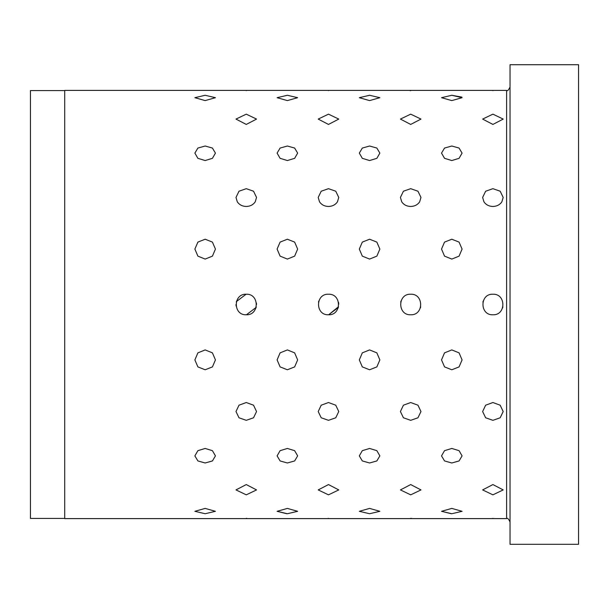 <?xml version="1.0" encoding="UTF-8"?>
<svg xmlns="http://www.w3.org/2000/svg" width="609" height="609" viewBox="0 0 609 609"><rect width="100%" height="100%" fill="white"/><g stroke="black" fill="none" stroke-linecap="round" stroke-linejoin="round"><path stroke-width="0.91" d="M64.706 518.434L30.45 518.434L30.45 90.574M510.037 544.294L510.037 64.706L578.55 64.706L578.55 544.294L510.037 544.294M506.612 90.398L506.612 518.602L64.706 518.602L64.706 90.398L506.612 90.398C507.449 91.266 508.591 90.124 510.037 86.973M246.264 188.676L238.994 191.218L235.987 197.445L237.312 201.853C239.36 204.807 242.344 206.344 246.264 206.474C250.185 206.344 253.169 204.807 255.217 201.853L256.541 197.445L255.217 201.853C253.169 204.807 250.185 206.344 246.264 206.474C242.344 206.344 239.36 204.807 237.312 201.853L235.987 197.445L238.994 191.218L246.264 188.676L253.534 191.218L256.541 197.445L253.534 191.218L246.264 188.676M328.479 188.676L321.209 191.218L318.202 197.445L319.527 201.853C321.575 204.807 324.559 206.344 328.479 206.474C332.4 206.344 335.384 204.807 337.432 201.853L338.756 197.445L337.432 201.853C335.384 204.807 332.4 206.344 328.479 206.474C324.559 206.344 321.575 204.807 319.527 201.853L318.202 197.445L321.209 191.218L328.479 188.676L335.749 191.218L338.756 197.445L335.749 191.218L328.479 188.676M410.694 188.676L403.424 191.218L400.418 197.445L401.742 201.853C403.79 204.807 406.774 206.344 410.694 206.474C414.615 206.344 417.599 204.807 419.647 201.853L420.971 197.445L419.647 201.853C417.599 204.807 414.615 206.344 410.694 206.474C406.774 206.344 403.79 204.807 401.742 201.853L400.418 197.445L403.424 191.218L410.694 188.676L417.964 191.218L420.971 197.445L417.964 191.218L410.694 188.676M492.909 188.676L485.639 191.218L482.632 197.445L483.957 201.853C486.005 204.807 488.989 206.344 492.909 206.474C496.83 206.344 499.814 204.807 501.862 201.853L503.186 197.445L501.862 201.853C499.814 204.807 496.83 206.344 492.909 206.474C488.989 206.344 486.005 204.807 483.957 201.853L482.632 197.445L485.639 191.218L492.909 188.676L500.179 191.218L503.186 197.445L500.179 191.218L492.909 188.676M492.909 90.642C506.17 90.376 506.17 90.376 492.909 90.642C479.648 90.376 479.648 90.376 492.909 90.642C479.648 90.376 479.648 90.376 492.909 90.642C506.17 90.376 506.17 90.376 492.909 90.642M410.755 90.642L410.694 90.642C423.955 90.376 423.955 90.376 410.694 90.642L410.222 90.642M410.694 90.642C423.955 90.376 423.955 90.376 410.694 90.642C397.433 90.376 397.433 90.376 410.694 90.642C397.433 90.376 397.433 90.376 410.694 90.642L410.024 90.642M328.479 90.642C341.74 90.376 341.74 90.376 328.479 90.642C315.218 90.376 315.218 90.376 328.479 90.642C315.218 90.376 315.218 90.376 328.479 90.642C341.74 90.376 341.74 90.376 328.479 90.642M246.264 90.642C259.525 90.376 259.525 90.376 246.264 90.642C233.003 90.376 233.003 90.376 246.264 90.642C233.003 90.376 233.003 90.376 246.264 90.642C259.525 90.376 259.525 90.376 246.264 90.642M451.802 100.592L462.079 97.691L451.802 95.27L441.525 97.691L451.802 100.592L462.079 97.691L451.802 95.27L441.525 97.691L451.802 100.592M369.587 100.592L379.864 97.691L369.587 95.27L359.31 97.691L369.587 100.592L379.864 97.691L369.587 95.27L359.31 97.691L369.587 100.592M287.372 100.592L297.649 97.691L287.372 95.27L277.095 97.691L287.372 100.592L297.649 97.691L287.372 95.27L277.095 97.691L287.372 100.592M205.157 100.592L215.434 97.691L205.157 95.27L194.88 97.691L205.157 100.592L215.434 97.691L205.157 95.27L194.88 97.691L205.157 100.592M492.909 124.434L503.186 119.082L492.909 114.157L482.632 119.082L492.909 124.434L503.186 119.082L492.909 114.157L482.632 119.082L492.909 124.434M410.694 124.434L420.971 119.082L410.694 114.157L400.418 119.082L410.694 124.434L420.971 119.082L410.694 114.157L400.418 119.082L410.694 124.434M328.479 124.434L338.756 119.082L328.479 114.157L318.202 119.082L328.479 124.434L338.756 119.082L328.479 114.157L318.202 119.082L328.479 124.434M246.264 124.434L256.541 119.082L246.264 114.157L235.987 119.082L246.264 124.434L256.541 119.082L246.264 114.157L235.987 119.082L246.264 124.434M451.802 160.548L459.072 158.332L462.079 153.11L459.064 148.056L451.802 146.015L444.532 148.056L441.525 153.11L444.54 158.332L451.802 160.548L459.072 158.332L462.079 153.11L459.064 148.056L451.802 146.015L444.532 148.056L441.525 153.11L444.54 158.332L451.802 160.548M369.587 160.548L376.857 158.332L379.864 153.11L376.849 148.056L369.587 146.015L362.317 148.056L359.31 153.11L362.325 158.332L369.587 160.548L376.857 158.332L379.864 153.11L376.849 148.056L369.587 146.015L362.317 148.056L359.31 153.11L362.325 158.332L369.587 160.548M287.372 160.548L294.642 158.332L297.649 153.11L294.634 148.056L287.372 146.015L280.102 148.056L277.095 153.11L280.11 158.332L287.372 160.548L294.642 158.332L297.649 153.11L294.634 148.056L287.372 146.015L280.102 148.056L277.095 153.11L280.11 158.332L287.372 160.548M205.157 160.548L212.427 158.332L215.434 153.11L212.419 148.056L205.157 146.015L197.887 148.056L194.88 153.11L197.895 158.332L205.157 160.548L212.427 158.332L215.434 153.11L212.419 148.056L205.157 146.015L197.887 148.056L194.88 153.11L197.895 158.332L205.157 160.548M492.909 314.777C506.17 315.409 506.163 293.591 492.909 294.223C479.648 293.591 479.656 315.409 492.909 314.777C506.17 315.409 506.163 293.591 492.909 294.223C479.648 293.591 479.656 315.409 492.909 314.777M410.694 314.777C423.955 315.409 423.948 293.591 410.694 294.223C397.433 293.591 397.441 315.409 410.694 314.777C423.955 315.409 423.948 293.591 410.694 294.223C397.433 293.591 397.441 315.409 410.694 314.777M328.479 314.777C341.74 315.409 341.733 293.591 328.479 294.223C315.218 293.591 315.226 315.409 328.479 314.777C341.74 315.409 341.733 293.591 328.479 294.223L328.479 294.223C315.218 293.591 315.226 315.409 328.479 314.777M245.952 314.769L246.264 314.777C259.525 315.409 259.518 293.591 246.264 294.223C233.003 293.591 233.011 315.409 246.264 314.777C259.525 315.409 259.518 293.591 246.264 294.223C233.003 293.591 233.011 315.409 246.264 314.777L245.427 314.746M451.802 369.777L459.072 366.9L462.079 359.911L459.064 352.862L451.802 349.924L444.532 352.862L441.525 359.911L444.54 366.9L451.802 369.777L459.072 366.9L462.079 359.911L459.064 352.862L451.802 349.924L444.532 352.862L441.525 359.911L444.54 366.9L451.802 369.777M369.587 369.777L376.857 366.9L379.864 359.911L376.849 352.862L369.587 349.924L362.317 352.862L359.31 359.911L362.325 366.9L369.587 369.777L376.857 366.9L379.864 359.911L376.849 352.862L369.587 349.924L362.317 352.862L359.31 359.911L362.325 366.9L369.587 369.777M287.372 369.777L294.642 366.9L297.649 359.911L294.634 352.862L287.372 349.924L280.102 352.862L277.095 359.911L280.11 366.9L287.372 369.777L294.642 366.9L297.649 359.911L294.634 352.862L287.372 349.924L280.102 352.862L277.095 359.911L280.11 366.9L287.372 369.777M205.157 369.777L212.427 366.9L215.434 359.911L212.419 352.862L205.157 349.924L197.887 352.862L194.88 359.911L197.895 366.9L205.157 369.777L212.427 366.9L215.434 359.911L212.419 352.862L205.157 349.924L197.887 352.862L194.88 359.911L197.895 366.9L205.157 369.777M492.909 420.324L500.179 417.782L503.186 411.547L500.172 405.198L492.909 402.526L485.639 405.198L482.632 411.547L485.647 417.782L492.909 420.324L500.179 417.782L503.186 411.547L500.172 405.198L492.909 402.526L485.639 405.198L482.632 411.547L485.647 417.782L492.909 420.324M410.694 420.324L417.964 417.782L420.971 411.547L417.957 405.198L410.694 402.526L403.424 405.198L400.418 411.547L403.432 417.782L410.694 420.324L417.964 417.782L420.971 411.547L417.957 405.198L410.694 402.526L403.424 405.198L400.418 411.547L403.432 417.782L410.694 420.324M328.479 420.324L335.749 417.782L338.756 411.547L335.742 405.198L328.479 402.526L321.209 405.198L318.202 411.547L321.217 417.782L328.479 420.324L335.749 417.782L338.756 411.547L335.742 405.198L328.479 402.526L321.209 405.198L318.202 411.547L321.217 417.782L328.479 420.324M246.264 420.324L253.534 417.782L256.541 411.547L253.527 405.198L246.264 402.526L238.994 405.198L235.987 411.547L239.002 417.782L246.264 420.324L253.534 417.782L256.541 411.547L253.527 405.198L246.264 402.526L238.994 405.198L235.987 411.547L239.002 417.782L246.264 420.324M451.802 462.985L459.072 460.944L462.079 455.89L459.064 450.668L451.802 448.452L444.532 450.668L441.525 455.89L444.54 460.944L451.802 462.985L459.072 460.944L462.079 455.89L459.064 450.668L451.802 448.452L444.532 450.668L441.525 455.89L444.54 460.944L451.802 462.985M369.587 462.985L376.857 460.944L379.864 455.89L376.849 450.668L369.587 448.452L362.317 450.668L359.31 455.89L362.325 460.944L369.587 462.985L376.857 460.944L379.864 455.89L376.849 450.668L369.587 448.452L362.317 450.668L359.31 455.89L362.325 460.944L369.587 462.985M287.372 462.985L294.642 460.944L297.649 455.89L294.634 450.668L287.372 448.452L280.102 450.668L277.095 455.89L280.11 460.944L287.372 462.985L294.642 460.944L297.649 455.89L294.634 450.668L287.372 448.452L280.102 450.668L277.095 455.89L280.11 460.944L287.372 462.985M205.157 462.985L212.427 460.944L215.434 455.89L212.419 450.668L205.157 448.452L197.887 450.668L194.88 455.89L197.895 460.944L205.157 462.985L212.427 460.944L215.434 455.89L212.419 450.668L205.157 448.452L197.887 450.668L194.88 455.89L197.895 460.944L205.157 462.985M492.909 494.843L503.186 489.918L492.909 484.566L482.632 489.918L492.909 494.843L503.186 489.918L492.909 484.566L482.632 489.918L492.909 494.843M410.694 494.843L420.971 489.918L410.694 484.566L400.418 489.918L410.694 494.843L420.971 489.918L410.694 484.566L400.418 489.918L410.694 494.843M328.479 494.843L338.756 489.918L328.479 484.566L318.202 489.918L328.479 494.843L338.756 489.918L328.479 484.566L318.202 489.918L328.479 494.843M246.264 494.843L256.541 489.918L246.264 484.566L235.987 489.918L246.264 494.843L256.541 489.918L246.264 484.566L235.987 489.918L246.264 494.843M451.802 513.73L462.079 511.309L451.802 508.408L441.525 511.309L451.802 513.73L462.079 511.309L451.802 508.408L441.525 511.309L451.307 513.722M369.587 513.73L379.864 511.309L369.587 508.408L359.31 511.309L369.587 513.73L379.864 511.309L369.587 508.408L359.31 511.309L369.587 513.73M287.372 513.73L297.649 511.309L287.372 508.408L277.095 511.309L287.372 513.73L297.649 511.309L287.372 508.408L277.095 511.309L286.74 513.722M205.157 513.73L215.434 511.309L205.157 508.408L194.88 511.309L205.157 513.73L215.434 511.309L205.157 508.408L194.88 511.309L205.157 513.73M492.909 518.358C506.17 518.624 506.17 518.624 492.909 518.358C479.648 518.624 479.648 518.624 492.909 518.358C479.648 518.624 479.648 518.624 492.909 518.358C506.17 518.624 506.17 518.624 492.909 518.358M410.694 518.358C423.955 518.624 423.955 518.624 410.694 518.358C423.955 518.624 423.955 518.624 410.694 518.358C397.433 518.624 397.433 518.624 410.694 518.358C397.433 518.624 397.433 518.624 410.694 518.358L411.273 518.358M328.479 518.358C341.74 518.624 341.74 518.624 328.479 518.358C315.218 518.624 315.218 518.624 328.479 518.358C315.218 518.624 315.218 518.624 328.479 518.358C341.74 518.624 341.74 518.624 328.479 518.358M246.264 518.358C259.525 518.624 259.525 518.624 246.264 518.358C259.525 518.624 259.525 518.624 246.264 518.358C233.003 518.624 233.003 518.624 246.264 518.358C233.003 518.624 233.003 518.624 246.264 518.358L246.736 518.358M451.802 259.076L459.072 256.138L462.079 249.089L459.064 242.1L451.802 239.223L444.532 242.1L441.525 249.089L444.54 256.138L451.802 259.076L459.072 256.138L462.079 249.089L459.064 242.1L451.802 239.223L444.532 242.1L441.525 249.089L444.54 256.138L451.802 259.076M369.587 259.076L376.857 256.138L379.864 249.089L376.849 242.1L369.587 239.223L362.317 242.1L359.31 249.089L362.325 256.138L369.587 259.076L376.857 256.138L379.864 249.089L376.849 242.1L369.587 239.223L362.317 242.1L359.31 249.089L362.325 256.138L369.587 259.076M287.372 259.076L294.642 256.138L297.649 249.089L294.634 242.1L287.372 239.223L280.102 242.1L277.095 249.089L280.11 256.138L287.372 259.076L294.642 256.138L297.649 249.089L294.634 242.1L287.372 239.223L280.102 242.1L277.095 249.089L280.11 256.138L287.372 259.076M205.157 259.076L212.427 256.138L215.434 249.089L212.419 242.1L205.157 239.223L197.887 242.1L194.88 249.089L197.895 256.138L205.157 259.076L212.427 256.138L215.434 249.089L212.419 242.1L205.157 239.223L197.887 242.1L194.88 249.089L197.895 256.138L205.157 259.076M338.513 302.292L338.749 304.218M338.513 306.708L328.647 314.777M256.427 302.993L256.541 304.515L256.427 302.993M246.439 314.777L256.115 307.423L246.432 314.777M236.102 306.007L235.987 304.485L236.102 306.007M246.089 294.223L236.414 301.577L246.097 294.223M502.562 308.032L502.905 306.906M483.257 300.968L482.914 302.094M420.347 308.032L420.69 306.906M401.042 300.968L400.699 302.094M338.132 308.032L338.475 306.906M318.827 300.968L318.484 302.094M255.917 308.032L256.26 306.906M236.612 300.968L236.269 302.094M451.802 95.27L461.828 97.12M328.236 314.777L327.657 314.746M338.581 302.612L338.726 303.67M338.33 307.431L328.654 314.777M64.706 90.566L30.45 90.566M506.612 518.602C507.449 517.734 508.591 518.876 510.037 522.027"/></g></svg>
